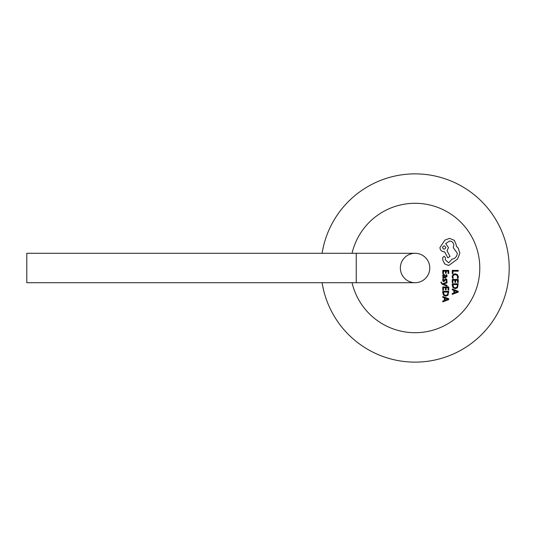 <?xml version="1.0" encoding="UTF-8"?>
<svg xmlns="http://www.w3.org/2000/svg" width="536" height="536" viewBox="0 0 536 536"><rect width="100%" height="100%" fill="white"/><g stroke="black" fill="none" stroke-linecap="round" stroke-linejoin="round"><path stroke-width="0.8" d="M429.778 268A14.707 14.707 0 0 0 415.072 253.294L356.246 253.294L356.246 282.707L415.072 282.707A14.707 14.707 0 0 0 429.778 268A14.707 14.707 0 0 0 415.072 253.294A14.707 14.707 0 0 0 400.365 268A14.707 14.707 0 0 0 415.072 282.707A14.707 14.707 0 0 0 429.778 268A14.707 14.707 0 0 1 415.072 282.707M509.2 268A94.128 94.128 0 0 1 422.448 361.84A94.128 94.128 0 0 1 322.103 282.707A94.128 94.128 0 0 0 422.448 361.84A94.128 94.128 0 0 0 509.2 268A94.128 94.128 0 0 0 422.448 174.16A94.128 94.128 0 0 0 322.103 253.294M356.246 282.707L26.8 282.707L26.8 253.294L356.246 253.294M452.257 273.541L452.94 273.541L452.94 271.156L458.24 271.156L458.24 270.385L452.257 270.385L452.257 273.541M452.156 276.61L452.505 278.264L453.242 278.264L452.846 276.717L453.476 275.182L455.178 274.593L456.98 275.223L457.644 276.851L457.288 278.264L458.092 278.264L458.34 276.844L457.456 274.646L455.138 273.782L452.974 274.553L452.156 276.61M452.257 282.68L452.94 282.68L452.94 280.234L454.95 280.234L454.95 282.372L455.633 282.372L455.633 280.234L457.55 280.234L457.55 282.539L458.24 282.539L458.24 279.457L452.257 279.457L452.257 282.68M452.257 283.805L452.257 285.454L453.094 287.778L455.325 288.676L457.449 287.778L458.24 283.805L452.257 283.805M457.55 284.583L452.94 284.583L453.563 287.229L455.305 287.865L456.987 287.209L457.55 284.583M452.257 294.391L458.24 292.113L458.24 291.289L452.257 289.011L452.257 289.862L453.892 290.438L453.892 292.931L452.257 293.54L452.257 294.391M454.568 290.686L454.568 292.69L457.476 291.691L454.568 290.686M442.77 273.601L443.446 273.601L443.446 271.156L445.463 271.156L445.463 273.293L446.146 273.293L446.146 271.156L448.062 271.156L448.062 273.467L448.746 273.467L448.746 270.385L442.77 270.385L442.77 273.601M447.138 276.208L446.736 274.734L446.012 274.734L446.528 276.134L445.483 277.005L445.302 275.739L443.909 274.318L443.004 274.687L442.662 275.671L443.426 276.985L442.77 277.005L442.77 277.755L445.517 277.755L447.138 276.208M444.512 275.276L443.473 275.296L443.279 275.866L443.627 276.683L444.913 277.005L444.512 275.276M443.279 280L443.687 278.767L442.917 278.767L442.662 279.926L443.004 281.172L443.929 281.655L445.952 279.544L446.528 280.362L446.22 281.447L446.95 281.447L446.796 279.249L445.885 278.774L445.208 278.981L443.855 280.884L443.279 280M447.037 286.144L447.037 285.366L443.473 284.107L447.037 282.881L447.037 282.043L442.776 283.718L441.999 283.39L441.483 282.197L440.813 282.197L442.12 284.207L447.037 286.144M442.77 290.17L443.446 290.17L443.446 287.725L445.463 287.725L445.463 289.862L446.146 289.862L446.146 287.725L448.062 287.725L448.062 290.036L448.746 290.036L448.746 286.954L442.77 286.954L442.77 290.17M442.77 291.296L442.77 292.944L443.607 295.269L445.831 296.167L447.955 295.269L448.746 291.296L442.77 291.296M448.062 292.073L443.446 292.073L444.069 294.72L445.811 295.356L447.5 294.7L448.062 292.073M442.77 301.882L448.746 299.604L448.746 298.78L442.77 296.502L442.77 297.353L444.404 297.929L444.404 300.421L442.77 301.031L442.77 301.882M445.081 298.177L445.081 300.18L447.982 299.189L445.081 298.177M448.699 265.488L457.63 258.975L459.841 253.193L458.186 248.088L456.317 246.218L456.397 245.24L454.354 240.349L449.51 238.346L444.873 240.135L439.935 247.578C440.183 250.165 441.604 251.585 444.19 251.833L444.619 251.833L447.768 257.789L450.019 256.469L447.044 250.768L448.485 247.578L445.677 243.579L449.59 241.026C452.183 241.274 453.597 242.694 453.845 245.28L453.208 247.538L457.295 253.233C457.007 256.583 455.238 258.566 451.975 259.19L448.659 262.848L445.342 259.786L445.383 257.615L444.063 256.295L442.743 257.528L442.743 260.04L444.659 263.913L448.699 265.488M442.488 247.538C443.607 249.675 444.713 249.675 445.805 247.538C444.699 245.401 443.594 245.401 442.488 247.538M352.052 253.294A64.715 64.715 0 0 1 479.787 268A64.715 64.715 0 0 1 352.052 282.707"/></g></svg>
